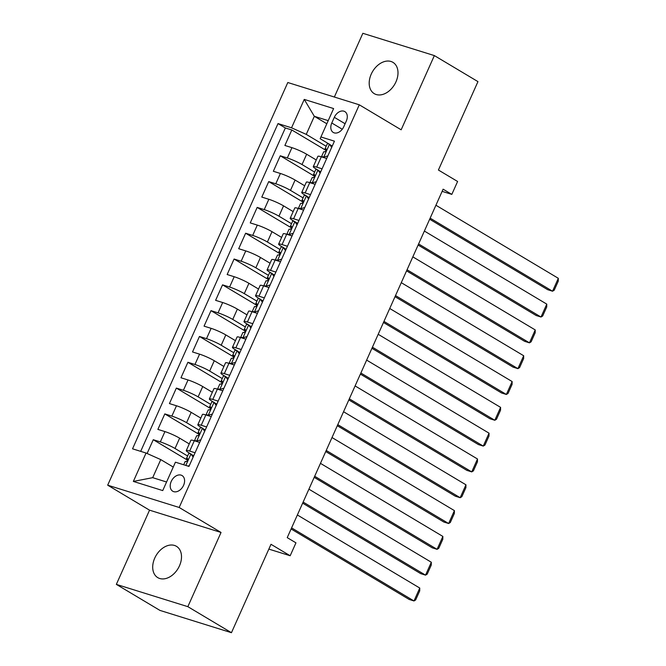 <?xml version="1.0" encoding="UTF-8"?>
<svg xmlns="http://www.w3.org/2000/svg" width="666" height="666" viewBox="0 0 666 666"><rect width="100%" height="100%" fill="white"/><g stroke="black" fill="none" stroke-linecap="round" stroke-linejoin="round"><path stroke-width="1" d="M179.47 565.825A18.223 12.771 -59.2 0 0 176.448 546.32A18.223 12.771 -59.2 0 0 154.737 558.116A18.223 12.771 -59.2 0 0 157.759 577.622A18.223 12.771 -59.2 0 0 179.47 565.825M395.962 81.86A18.223 12.771 -59.2 0 0 392.94 62.354A18.223 12.771 -59.2 0 0 371.228 74.142A18.223 12.771 -59.2 0 0 374.25 93.648A18.223 12.771 -59.2 0 0 395.962 81.86M183.583 485.314A9.116 6.385 -59.2 0 0 182.076 475.566A9.116 6.385 -59.2 0 0 171.22 481.46A9.116 6.385 -59.2 0 0 172.727 491.217A9.116 6.385 -59.2 0 0 183.583 485.314M116.342 584.382L159.948 610.406L231.452 632.7L187.845 606.668L221.037 532.459L179.179 507.475L107.684 485.181L149.542 510.173L116.342 584.382L187.845 606.668M179.179 507.475L359.299 104.812L287.804 82.517L107.684 485.181M359.299 104.812L401.157 129.803L434.357 55.594L362.853 33.3L334.349 97.028M434.357 55.594L477.955 81.618L438.411 170.03L457.6 181.477L451.823 194.389L443.106 189.177L287.229 537.637L295.954 542.84L290.176 555.752L270.995 544.297L231.452 632.7M316.267 159.982L306.651 154.237A11.389 1.349 -155.9 0 0 291.941 147.661L284.89 145.463L291.816 129.978L326.248 150.533M314.627 172.086L302.031 164.56A11.389 1.349 -155.9 0 0 287.321 157.992L280.269 155.786L314.702 176.348M280.269 155.786L273.343 171.279L280.394 173.476A11.389 1.349 -155.9 0 1 295.105 180.053L304.72 185.789M293.173 211.605L283.558 205.861A11.389 1.349 -155.9 0 0 268.848 199.284L261.796 197.086L268.723 181.602L303.155 202.156M281.626 237.412L272.011 231.676A11.389 1.349 -155.9 0 0 257.301 225.1L250.25 222.902L257.176 207.409L291.616 227.972M270.08 263.228L260.464 257.484A11.389 1.349 -155.9 0 0 245.754 250.907L238.703 248.709L245.629 233.225L280.07 253.779M258.533 289.036L248.918 283.3A11.389 1.349 -155.9 0 0 234.207 276.723L227.156 274.525L234.082 259.032L268.523 279.595M246.986 314.851L237.371 309.107A11.389 1.349 -155.9 0 0 222.669 302.53L215.609 300.333L222.536 284.848L256.976 305.403M235.439 340.659L225.824 334.923A11.389 1.349 -155.9 0 0 211.122 328.346L204.062 326.149L210.997 310.656L245.429 331.218M223.893 366.475L214.277 360.731A11.389 1.349 -155.9 0 0 199.575 354.154L192.516 351.956L199.45 336.472L233.883 357.026M212.346 392.282L202.73 386.546A11.389 1.349 -155.9 0 0 188.028 379.97L180.977 377.772L187.904 362.279L222.336 382.842M200.799 418.098L191.184 412.354A11.389 1.349 -155.9 0 0 176.482 405.777L169.43 403.579L176.357 388.095L210.789 408.649M189.252 443.906L179.637 438.17A11.389 1.349 -155.9 0 0 164.935 431.593L157.884 429.395L164.81 413.902L199.242 434.465M195.071 452.755L189.685 451.073A11.389 1.349 24.1 0 0 186.264 450.591A11.389 1.349 24.1 0 0 188.936 452.83L190.618 453.829M193.223 455.386L193.748 455.702M206.618 426.939L201.232 425.266A11.389 1.349 24.1 0 0 197.81 424.775A11.389 1.349 24.1 0 0 200.483 427.014L202.164 428.022M204.762 429.578L205.294 429.895M218.165 401.132L212.779 399.45A11.389 1.349 24.1 0 0 209.357 398.967A11.389 1.349 24.1 0 0 212.029 401.207L213.703 402.206M216.308 403.762L216.841 404.079M229.712 375.316L224.325 373.643A11.389 1.349 24.1 0 0 220.904 373.151A11.389 1.349 24.1 0 0 223.576 375.391L225.25 376.398M227.855 377.955L228.388 378.271M241.259 349.508L235.872 347.827A11.389 1.349 24.1 0 0 232.451 347.344A11.389 1.349 24.1 0 0 235.123 349.583L236.796 350.582M239.402 352.139L239.935 352.456M252.797 323.693L247.419 322.019A11.389 1.349 24.1 0 0 243.997 321.528A11.389 1.349 24.1 0 0 246.67 323.768L248.343 324.775M250.949 326.332L251.482 326.648M264.344 297.885L258.966 296.204A11.389 1.349 24.1 0 0 255.544 295.721A11.389 1.349 24.1 0 0 258.208 297.96L259.89 298.959M262.496 300.516L263.028 300.832M275.89 272.069L270.513 270.396A11.389 1.349 24.1 0 0 267.091 269.905A11.389 1.349 24.1 0 0 269.755 272.144L271.437 273.152M274.042 274.708L274.575 275.025M287.437 246.262L282.059 244.58A11.389 1.349 24.1 0 0 278.638 244.097A11.389 1.349 24.1 0 0 281.302 246.337L282.983 247.336M285.589 248.893L286.122 249.209M298.984 220.446L293.606 218.773A11.389 1.349 24.1 0 0 290.185 218.281A11.389 1.349 24.1 0 0 292.849 220.521L294.53 221.528M297.053 224.775L294.78 221.603L297.669 223.401M310.531 194.639L305.153 192.957A11.389 1.349 24.1 0 0 301.731 192.474A11.389 1.349 24.1 0 0 304.395 194.713L306.077 195.712M308.683 197.269L309.207 197.586M334.324 117.316L331.785 122.994A8.825 6.185 -59.2 0 0 333.25 132.442A8.825 6.185 -59.2 0 0 343.764 126.731L346.312 121.054A8.825 6.185 -59.2 0 0 344.846 111.605A8.825 6.185 -59.2 0 0 334.324 117.316L345.105 123.751M326.823 123.768L314.335 116.309L306.252 134.382L291.541 127.805L278.013 123.585L132.534 448.817L146.062 453.03L133.358 481.426L162.737 490.584L175.433 462.187L188.961 466.408L334.44 141.175L320.92 136.963L320.163 138.719L329.171 144.089M291.541 127.805L304.245 99.409L333.616 108.566L320.92 136.963M187.621 456.01L175.025 448.493L179.637 438.17M199.167 430.203L186.572 422.677L191.184 412.354M210.714 404.387L198.118 396.869L202.73 386.546M222.253 378.579L209.657 371.054L214.277 360.731M233.799 352.764L221.204 345.246L225.824 334.923M245.346 326.956L232.75 319.43L237.371 309.107M256.893 301.14L244.297 293.623L248.918 283.3M268.44 275.333L255.844 267.807L260.464 257.484M279.986 249.517L267.391 241.999L272.011 231.676M291.533 223.709L278.937 216.184L283.558 205.861M303.08 197.894L290.484 190.376L295.105 180.053M322.078 168.823L316.7 167.149A11.389 1.349 -155.9 0 0 313.278 166.658A11.389 1.349 -155.9 0 0 315.942 168.898L317.624 169.905M320.229 171.462L320.754 171.778M291.816 129.978L285.339 127.964L140.684 451.357M175.025 448.493A11.389 1.349 24.1 0 0 160.315 441.916L153.263 439.718L147.103 453.496M164.81 413.902L171.861 416.108A11.389 1.349 24.1 0 1 186.572 422.677M176.357 388.095L183.408 390.293A11.389 1.349 24.1 0 1 198.118 396.869M187.904 362.279L194.955 364.485A11.389 1.349 24.1 0 1 209.657 371.054M199.45 336.472L206.502 338.669A11.389 1.349 24.1 0 1 221.204 345.246M210.997 310.656L218.048 312.862A11.389 1.349 24.1 0 1 232.75 319.43M222.536 284.848L229.595 287.046A11.389 1.349 24.1 0 1 244.297 293.623M234.082 259.032L241.142 261.238A11.389 1.349 24.1 0 1 255.844 267.807M245.629 233.225L252.689 235.423A11.389 1.349 24.1 0 1 267.391 241.999M257.176 207.409L264.227 209.615A11.389 1.349 24.1 0 1 278.937 216.184M268.723 181.602L275.774 183.799A11.389 1.349 24.1 0 1 290.484 190.376M326.698 158.5L321.312 156.818A11.389 1.349 -155.9 0 0 317.89 156.335L313.278 166.658M315.151 184.307L309.765 182.634A11.389 1.349 -155.9 0 0 306.343 182.143L301.731 192.474M303.604 210.123L298.218 208.441A11.389 1.349 -155.9 0 0 294.805 207.959L290.185 218.281M292.058 235.93L286.68 234.257A11.389 1.349 -155.9 0 0 283.258 233.766L278.638 244.097M280.511 261.746L275.133 260.065A11.389 1.349 -155.9 0 0 271.711 259.582L267.091 269.905M268.964 287.554L263.586 285.88A11.389 1.349 -155.9 0 0 260.165 285.389L255.544 295.721M257.417 313.37L252.039 311.688A11.389 1.349 -155.9 0 0 248.618 311.205L243.997 321.528M245.871 339.177L240.493 337.504A11.389 1.349 -155.9 0 0 237.071 337.013L232.451 347.344M234.324 364.993L228.946 363.311A11.389 1.349 -155.9 0 0 225.524 362.828L220.904 373.151M222.777 390.8L217.399 389.127A11.389 1.349 -155.9 0 0 213.977 388.636L209.357 398.967M211.239 416.616L205.852 414.935A11.389 1.349 -155.9 0 0 202.431 414.452L197.81 424.775M199.692 442.424L194.305 440.75A11.389 1.349 -155.9 0 0 190.884 440.259L186.264 450.591M331.776 145.646L332.301 145.962M326.173 146.27L306.252 134.382M268.848 549.1L290.176 555.752M442.132 191.358L451.823 194.389M328.221 120.638L314.335 116.309L304.245 99.409M173.26 467.057L160.772 459.607L152.689 477.672L166.575 482.001M285.339 127.964L278.013 123.585M153.263 439.718L187.695 460.273M146.062 453.03L160.772 459.607M133.358 481.426L152.689 477.672M221.037 532.459L149.542 510.173M331.685 147.344L329.412 144.164A7.542 0.891 -155.9 0 0 327.247 143.873L325.05 148.776A7.542 0.891 -155.9 0 0 325.291 149.192L326.365 150.225M329.412 144.164L332.184 146.22M435.922 205.236L558.316 278.305L552.547 291.217L547.718 289.71L429.662 219.231M325.308 158.067L323.643 157.068A7.542 0.891 -155.9 0 0 321.47 156.776A7.542 0.891 -155.9 0 0 321.47 156.868M430.144 218.148L552.547 291.217L554.229 290.176L558.274 281.144L558.316 278.305M323.643 157.068L327.847 155.919M326.84 158.167L326.198 158.341M321.47 156.776L323.668 151.873A7.542 0.891 24.1 0 1 324.6 151.84C326.265 151.107 326.731 150.075 325.99 148.743A7.542 0.891 -155.9 0 0 325.05 148.776M320.138 173.152L317.865 169.98A7.542 0.891 -155.9 0 0 315.701 169.68L313.503 174.592A7.542 0.891 -155.9 0 0 313.744 175.008L314.818 176.032M317.865 169.98L320.637 172.036M424.375 231.052L546.778 304.121L541 317.024L536.172 315.517L418.115 245.046M313.761 183.874L312.096 182.884A7.542 0.891 -155.9 0 0 309.923 182.592A7.542 0.891 -155.9 0 0 309.923 182.684M418.598 243.956L541 317.024L542.682 315.992L546.728 306.959L546.778 304.121M312.096 182.884L316.308 181.726M315.301 183.983L314.652 184.157M309.923 182.592L312.121 177.689A7.542 0.891 24.1 0 1 313.053 177.656C314.718 176.915 315.185 175.882 314.444 174.559A7.542 0.891 -155.9 0 0 313.503 174.592M308.591 198.968L306.318 195.787A7.542 0.891 -155.9 0 0 304.154 195.496L301.956 200.399A7.542 0.891 -155.9 0 0 302.197 200.816L303.271 201.848M306.318 195.787L309.091 197.844M412.828 256.86L535.231 329.928L529.453 342.84L524.625 341.333L406.568 270.854M302.214 209.69L300.549 208.691A7.542 0.891 -155.9 0 0 298.376 208.4A7.542 0.891 -155.9 0 0 298.376 208.491M407.059 269.772L529.453 342.84L531.135 341.8L535.181 332.767L535.231 329.928M300.549 208.691L304.762 207.542M303.754 209.79L303.105 209.965M298.376 208.4L300.574 203.496A7.542 0.891 24.1 0 1 301.507 203.463C303.172 202.73 303.638 201.698 302.897 200.366A7.542 0.891 -155.9 0 0 301.956 200.399M294.78 221.603A7.542 0.891 -155.9 0 0 292.607 221.303L290.409 226.215A7.542 0.891 -155.9 0 0 290.651 226.631L291.725 227.655M401.282 282.675L523.684 355.744L517.907 368.648L513.078 367.141L395.021 296.67M290.667 235.498L289.002 234.507A7.542 0.891 -155.9 0 0 286.83 234.216A7.542 0.891 -155.9 0 0 286.83 234.307M395.512 295.579L517.907 368.648L519.597 367.615L523.634 358.583L523.684 355.744M289.002 234.507L293.215 233.35M292.207 235.606L291.558 235.781M297.111 223.052L297.552 223.659M286.83 234.216L289.027 229.312A7.542 0.891 24.1 0 1 289.96 229.279C291.625 228.538 292.091 227.506 291.35 226.182A7.542 0.891 -155.9 0 0 290.409 226.215M285.506 250.591L283.233 247.411A7.542 0.891 -155.9 0 0 281.06 247.119L278.863 252.023A7.542 0.891 -155.9 0 0 279.104 252.439L280.178 253.471M283.233 247.411L286.005 249.467M389.735 308.483L512.137 381.551L506.36 394.463L501.531 392.957L383.474 322.477M279.121 261.313L277.456 260.314A7.542 0.891 -155.9 0 0 275.283 260.023A7.542 0.891 -155.9 0 0 275.283 260.115M383.966 321.395L506.36 394.463L508.05 393.423L512.087 384.39L512.137 381.551M277.456 260.314L281.668 259.166M280.661 261.413L280.02 261.588M275.283 260.023L277.481 255.12A7.542 0.891 24.1 0 1 278.413 255.086C280.078 254.354 280.544 253.321 279.803 251.989A7.542 0.891 -155.9 0 0 278.863 252.023M273.959 276.398L271.686 273.226A7.542 0.891 -155.9 0 0 269.514 272.927L267.316 277.839A7.542 0.891 -155.9 0 0 267.557 278.255L268.639 279.279M271.686 273.226L274.459 275.283M378.188 334.299L500.591 407.367L494.813 420.271L489.985 418.764L371.928 348.293M267.574 287.121L265.909 286.13A7.542 0.891 -155.9 0 0 263.744 285.839A7.542 0.891 -155.9 0 0 263.736 285.93M372.419 347.202L494.813 420.271L496.503 419.239L500.541 410.206L500.591 407.367M265.909 286.13L270.121 284.973M269.114 287.229L268.473 287.404M263.744 285.839L265.934 280.935A7.542 0.891 24.1 0 1 266.866 280.902C268.531 280.161 268.997 279.129 268.256 277.805A7.542 0.891 -155.9 0 0 267.316 277.839M262.412 302.214L260.14 299.034A7.542 0.891 -155.9 0 0 257.967 298.743L255.777 303.646A7.542 0.891 -155.9 0 0 256.01 304.062L257.093 305.095M260.14 299.034L262.912 301.09M366.641 360.106L489.044 433.175L483.266 446.087L478.438 444.58L360.381 374.101M256.035 312.937L254.362 311.938A7.542 0.891 -155.9 0 0 252.198 311.646A7.542 0.891 -155.9 0 0 252.189 311.738M360.872 373.018L483.266 446.087L484.956 445.046L488.994 436.014L489.044 433.175M254.362 311.938L258.575 310.789M257.567 313.037L256.926 313.211M252.198 311.646L254.387 306.743A7.542 0.891 24.1 0 1 255.328 306.71C256.993 305.977 257.451 304.945 256.71 303.613A7.542 0.891 -155.9 0 0 255.777 303.646M250.866 328.022L248.593 324.85A7.542 0.891 -155.9 0 0 246.42 324.55L244.231 329.462A7.542 0.891 -155.9 0 0 244.464 329.878L245.546 330.902M248.593 324.85L251.365 326.906M355.095 385.922L477.497 458.991L471.728 471.894L466.891 470.387L348.842 399.916M244.489 338.744L242.815 337.754A7.542 0.891 -155.9 0 0 240.651 337.462A7.542 0.891 -155.9 0 0 240.642 337.554M349.325 398.826L471.728 471.894L473.409 470.862L477.447 461.829L477.497 458.991M242.815 337.754L247.028 336.596M246.02 338.852L245.379 339.027M240.651 337.462L242.84 332.559A7.542 0.891 24.1 0 1 243.781 332.525C245.446 331.785 245.904 330.752 245.163 329.429A7.542 0.891 -155.9 0 0 244.231 329.462M239.319 353.837L237.046 350.657A7.542 0.891 -155.9 0 0 234.873 350.366L232.684 355.269A7.542 0.891 -155.9 0 0 232.917 355.686L233.999 356.718M237.046 350.657L239.818 352.714M343.556 411.73L465.95 484.798L460.181 497.71L455.344 496.203L337.296 425.724M232.942 364.56L231.277 363.561A7.542 0.891 -155.9 0 0 229.104 363.27A7.542 0.891 -155.9 0 0 229.096 363.361M337.779 424.642L460.181 497.71L461.863 496.67L465.9 487.637L465.95 484.798M231.277 363.561L235.481 362.412M234.474 364.66L233.833 364.835M229.104 363.27L231.293 358.366A7.542 0.891 24.1 0 1 232.234 358.333C233.899 357.6 234.357 356.568 233.616 355.236A7.542 0.891 -155.9 0 0 232.684 355.269M227.772 379.645L225.499 376.473A7.542 0.891 -155.9 0 0 223.326 376.173L221.137 381.085A7.542 0.891 -155.9 0 0 221.37 381.501L222.452 382.525M225.499 376.473L228.272 378.529M332.009 437.545L454.403 510.614L448.634 523.518L443.797 522.011L325.749 451.54M221.395 390.368L219.73 389.377A7.542 0.891 -155.9 0 0 217.557 389.086A7.542 0.891 -155.9 0 0 217.549 389.177M326.232 450.449L448.634 523.518L450.316 522.485L454.354 513.453L454.403 510.614M219.73 389.377L223.934 388.22M222.927 390.476L222.286 390.651M217.557 389.086L219.747 384.182A7.542 0.891 24.1 0 1 220.687 384.149C222.352 383.408 222.81 382.376 222.069 381.052A7.542 0.891 -155.9 0 0 221.137 381.085M216.225 405.461L213.953 402.281A7.542 0.891 -155.9 0 0 211.78 401.989L209.59 406.893A7.542 0.891 -155.9 0 0 209.823 407.309L210.906 408.341M213.953 402.281L216.725 404.337M320.463 463.353L442.857 536.421L437.087 549.333L432.251 547.827L314.202 477.347M209.848 416.183L208.183 415.184A7.542 0.891 -155.9 0 0 206.01 414.893A7.542 0.891 -155.9 0 0 206.002 414.985M314.685 476.265L437.087 549.333L438.769 548.293L442.807 539.26L442.857 536.421M208.183 415.184L212.387 414.036M211.38 416.283L210.739 416.458M206.01 414.893L208.2 409.99A7.542 0.891 24.1 0 1 209.141 409.956C210.806 409.224 211.264 408.191 210.523 406.859A7.542 0.891 -155.9 0 0 209.59 406.893M204.678 431.268L202.406 428.096A7.542 0.891 -155.9 0 0 200.233 427.797L198.043 432.709A7.542 0.891 -155.9 0 0 198.277 433.125L199.359 434.149M202.406 428.096L205.178 430.153M308.916 489.169L431.31 562.237L425.541 575.141L420.712 573.634L302.655 503.163M198.302 441.991L196.636 441A7.542 0.891 -155.9 0 0 194.464 440.709A7.542 0.891 -155.9 0 0 194.464 440.8M303.138 502.072L425.541 575.141L427.222 574.109L431.268 565.076L431.31 562.237M196.636 441L200.841 439.843M199.833 442.099L199.192 442.274M194.464 440.709L196.661 435.805A7.542 0.891 24.1 0 1 197.594 435.772C199.259 435.031 199.717 433.999 198.976 432.675A7.542 0.891 -155.9 0 0 198.043 432.709M193.132 457.084L190.859 453.904A7.542 0.891 -155.9 0 0 188.694 453.613L186.497 458.516A7.542 0.891 -155.9 0 0 186.738 458.932L187.812 459.965M190.859 453.904L193.631 455.96M297.369 514.976L419.763 588.045L413.994 600.957L409.165 599.45L291.109 528.971M291.591 527.888L413.994 600.957L415.676 599.916L419.722 590.884L419.763 588.045M187.845 466.058L189.294 465.659M183.699 464.768L185.115 461.613A7.542 0.891 24.1 0 1 186.047 461.58C187.712 460.847 188.17 459.815 187.429 458.483A7.542 0.891 -155.9 0 0 186.497 458.516M302.031 164.56L306.651 154.237M287.321 157.992L291.941 147.661M160.315 441.916L164.935 431.593M171.861 416.108L176.482 405.777M183.408 390.293L188.028 379.97M194.955 364.485L199.575 354.154M206.502 338.669L211.122 328.346M218.048 312.862L222.669 302.53M229.595 287.046L234.207 276.723M241.142 261.238L245.754 250.907M252.689 235.423L257.301 225.1M264.227 209.615L268.848 199.284M275.774 183.799L280.394 173.476M316.7 167.149L321.312 156.818M305.153 192.957L309.765 182.634M293.606 218.773L298.218 208.441M282.059 244.58L286.68 234.257M270.513 270.396L275.133 260.065M258.966 296.204L263.586 285.88M247.419 322.019L252.039 311.688M235.872 347.827L240.493 337.504M224.325 373.643L228.946 363.311M212.779 399.45L217.399 389.127M201.232 425.266L205.852 414.935M189.685 451.073L194.305 440.75M342.266 129.254L331.785 122.994M323.768 157.034L329.479 144.256M312.221 182.85L317.932 170.071M300.674 208.658L306.393 195.879M289.127 234.474L294.847 221.695M277.58 260.281L283.3 247.502M266.034 286.097L271.753 273.318M254.487 311.904L260.206 299.126M242.94 337.72L248.659 324.941M231.393 363.528L237.113 350.749M219.855 389.344L225.566 376.565M208.308 415.151L214.019 402.372M196.761 440.967L202.472 428.188M185.814 465.426L190.926 453.996"/></g></svg>
